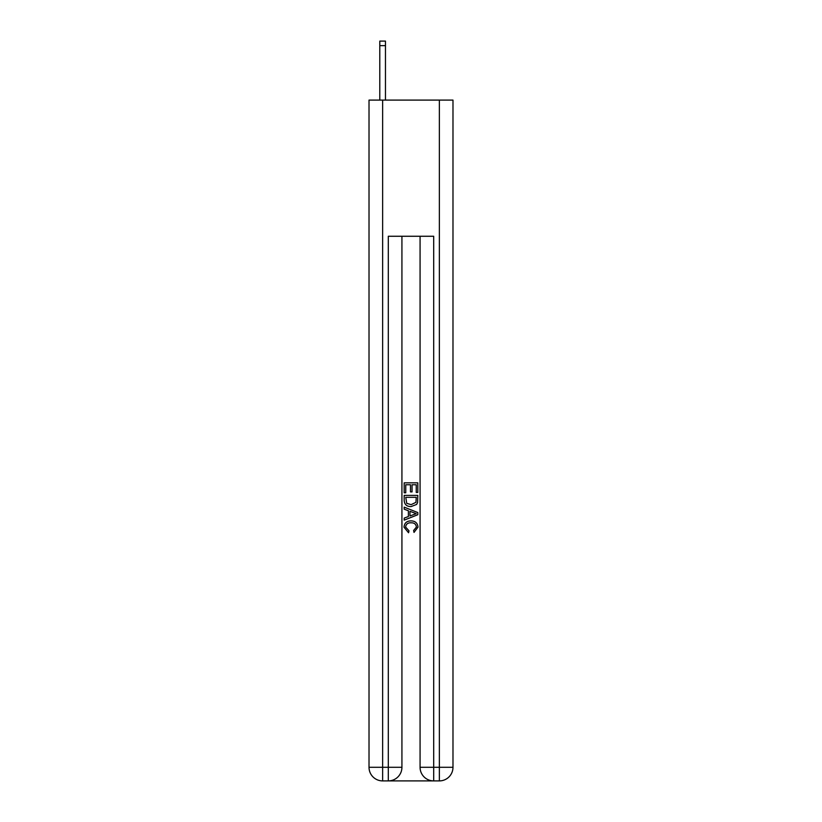 <?xml version="1.0" encoding="UTF-8"?>
<svg xmlns="http://www.w3.org/2000/svg" width="822" height="822" viewBox="0 0 822 822"><rect width="100%" height="100%" fill="white"/><g stroke="black" fill="none" stroke-linecap="round" stroke-linejoin="round"><path stroke-width="1.23" d="M389.33 780.9L432.67 780.9M382.631 100.099L382.631 767.286L369.016 767.286L369.016 100.099L452.984 100.099L452.984 767.286L439.369 767.286L439.369 100.099M420.073 236.263L420.073 767.286A13.614 13.614 0 0 0 433.697 780.9L433.697 767.286L420.073 767.286A13.614 13.614 0 0 0 433.697 780.9L439.369 780.9L439.369 767.286L433.697 767.286L433.697 236.263L388.303 236.263L388.303 767.286L382.631 767.286L382.631 780.9L388.303 780.9A13.614 13.614 0 0 0 401.927 767.286L388.303 767.286L388.303 780.9A13.614 13.614 0 0 0 401.927 767.286L401.927 236.263M439.369 780.9A13.614 13.614 0 0 0 452.984 767.286A13.614 13.614 0 0 1 439.369 780.9M369.016 767.286A13.614 13.614 0 0 0 382.631 780.9A13.614 13.614 0 0 1 369.016 767.286M404.188 492.779L404.188 482.833L417.812 482.833L417.812 492.429L416.24 492.429L416.24 484.754L412.048 484.754L412.048 491.905L410.476 491.905L410.476 484.754L405.76 484.754L405.76 492.779L404.188 492.779M404.188 500.279L404.188 495.399L417.812 495.399L417.607 502.468L416.641 504.441L411.072 506.578C406.715 506.588 404.424 504.492 404.188 500.279M405.76 497.32L406.726 503.341L411.103 504.657L415.953 502.334L416.24 497.32L405.76 497.32M404.188 509.188L404.188 507.153L417.812 512.558L417.812 514.726L404.188 520.131L404.188 518.096L408.38 516.545L408.38 510.739L404.188 509.188M413.723 512.712L409.952 511.315L409.952 515.969L416.24 513.647L413.723 512.712M405.585 527.015L408.996 530.837L408.555 532.759L404.013 527.2C404.383 523.018 406.746 520.912 411.103 520.891C415.285 520.973 417.576 523.069 417.987 527.159L414.021 532.409L413.61 530.488L416.415 527.066C416.004 524.128 414.237 522.71 411.113 522.813C407.918 522.638 406.078 524.046 405.585 527.015M385.467 100.099L385.467 45.642L379.795 45.642L379.795 41.1L385.467 41.1L385.467 45.642M379.795 100.099L379.795 45.642"/></g></svg>
